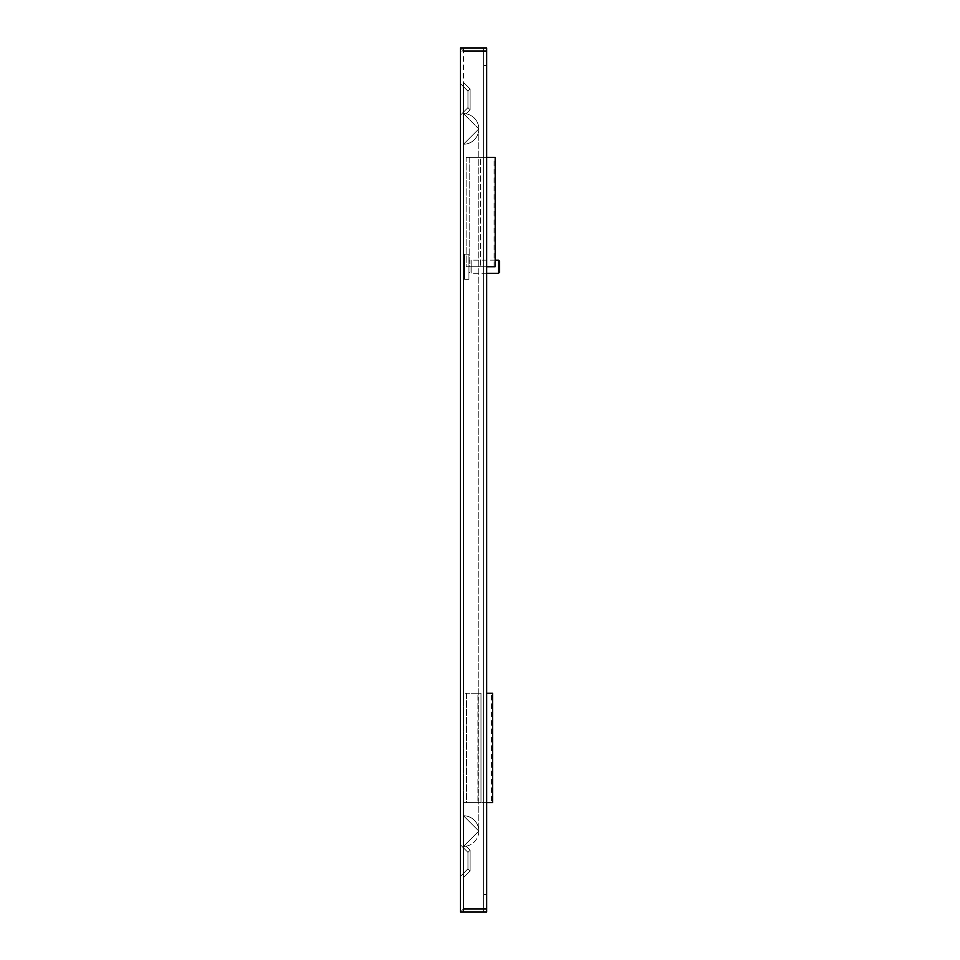 <?xml version="1.0" encoding="UTF-8"?>
<svg xmlns="http://www.w3.org/2000/svg" width="960" height="960" viewBox="0 0 960 960"><rect width="100%" height="100%" fill="white"/><g stroke="black" fill="none" stroke-linecap="round" stroke-linejoin="round"><path stroke-width="0.72" stroke-dasharray="4.8 3.6" d="M470.112 870.984L470.112 850.212L466.068 846.156L463.488 846.384L463.488 877.62L463.488 846.384L463.488 877.62L463.488 846.384L463.488 877.62L463.488 846.384L463.488 877.62L463.488 846.384L478.8 831.072L478.8 128.928L463.488 113.616L463.488 82.38L463.488 846.384L478.8 831.072L463.488 815.76A15.312 15.312 -90 0 1 478.8 831.072L463.488 815.76A15.312 15.312 -90 0 1 478.8 831.072A15.312 15.312 -90 0 1 463.488 846.384L463.488 113.616A15.312 15.312 -90 0 1 478.8 128.928L463.488 113.616A15.312 15.312 -90 0 1 478.8 128.928A15.312 15.312 -90 0 1 463.488 144.24L478.8 128.928A15.312 15.312 -90 0 1 463.488 144.24L478.8 128.928L478.8 831.072A15.312 15.312 -90 0 1 463.488 846.384L466.068 846.156L463.488 846.384L466.068 846.156L463.488 846.384L466.068 846.156L464.508 846.348L466.068 846.156L470.112 850.212L470.112 870.984L463.488 877.62L470.112 870.984L470.112 850.212L466.068 846.156L470.112 850.212L470.112 870.984L463.488 877.62L470.112 870.984L470.112 850.212L470.112 870.984L470.112 850.212L470.112 870.984L467.952 868.824L470.112 870.984L467.952 868.824L460.428 876.348L460.428 844.848L460.428 876.348L460.428 844.848L460.428 876.348L460.428 844.848L460.428 876.348L460.428 844.848L460.428 876.348L467.952 868.824L467.952 852.372L470.112 850.212L467.952 852.372L467.952 868.824L467.952 852.372L467.952 868.824L470.112 870.984M470.112 109.788L470.112 89.016L463.488 82.38L470.112 89.016L470.112 109.788L466.068 113.844L463.488 113.616L466.068 113.844L463.488 113.616L466.068 113.844L463.488 113.616L466.068 113.844L470.112 109.788L470.112 89.016L463.488 82.38L470.112 89.016L470.112 109.788L466.068 113.844L470.112 109.788L470.112 89.016L470.112 109.788L470.112 89.016L470.112 109.788L467.952 107.628L470.112 109.788L467.952 107.628L460.428 115.152L460.428 83.652L460.428 115.152L460.428 83.652L460.428 115.152L460.428 83.652L460.428 115.152L460.428 83.652L460.428 115.152L467.952 107.628L467.952 91.176L467.952 107.628L470.112 109.788M480.552 157.368L483.612 157.368L480.552 157.368L480.552 266.736L480.552 157.368L469.176 157.368L469.176 266.736L466.116 266.736L466.116 157.368L469.176 157.368L469.176 266.736L466.116 266.736L466.116 157.368L495.18 157.368M486.672 266.736L469.476 266.736L494.088 266.736L494.088 157.368M495.18 266.736L494.088 266.736M480.552 266.736L483.612 266.736L478.356 266.736L483.612 266.736L483.612 157.368L466.116 157.368L486.672 157.368M478.356 266.736L471.36 266.736L478.356 266.736M470.58 266.736L469.476 266.736M469.476 157.368L470.58 157.368M477.924 693.264L480.984 693.264L477.924 693.264L477.924 802.632L477.924 693.264L466.548 693.264L466.548 802.632L463.488 802.632L463.488 693.264L466.548 693.264L466.548 802.632L468.732 802.632L463.488 802.632L486.672 802.632M467.952 802.632L491.46 802.632L491.46 693.264L492.564 693.264M492.564 802.632L491.46 802.632M480.984 802.632L480.984 693.264L480.984 802.632L468.732 802.632L477.924 802.632M491.46 693.264L486.672 693.264M467.952 693.264L466.848 693.264M466.848 802.632L463.488 802.632L463.488 908.94L460.428 912L486.672 912L460.428 912L463.488 912L463.488 908.94L486.672 908.928L483.612 908.94L483.612 894.504L483.612 908.94L463.488 908.94L486.672 908.928L483.612 908.94L486.672 908.928L486.672 894.504L483.612 894.504L486.672 894.48L486.672 908.916L483.612 908.916L486.672 912L486.672 894.504L483.612 894.504L483.612 51.084L486.672 51.072L463.488 51.072L460.428 48L486.672 48L486.672 51.072L463.488 51.06L483.612 51.072L483.612 894.48L486.672 894.48L486.672 908.916L463.488 908.94L483.612 908.928L483.612 51.06L463.488 51.06L463.488 693.264L480.984 693.264M499.572 272.016L499.572 261.456M471.144 273.072L471.144 260.172L471.144 273.072M470.052 272.016L470.052 261.264L470.052 272.016M468.948 272.016L468.948 261.264L468.948 272.016M468.948 254.58L468.948 279.312L468.948 254.58M464.58 278.88L464.58 254.16L464.58 278.88M464.58 261.132L464.58 272.532L464.58 261.132M463.488 272.328L463.488 260.94L463.488 272.328M463.752 233.928L463.752 299.544L463.488 233.928M463.728 295.608L463.752 237.864L463.728 295.608M463.752 255.732L463.752 279.696L463.728 255.732M463.752 269.856L463.752 261.648L463.728 269.856M463.752 268.704L463.752 245.892L463.728 268.704M460.428 51.06L460.428 48L486.672 48L460.428 48L460.428 51.06L463.488 51.06L463.488 693.264M486.672 50.304L486.672 48L463.488 48L486.672 48L486.672 50.316M486.672 48L486.672 51.072L483.612 51.06L486.672 51.084L486.672 65.496L483.612 65.496L486.672 65.52L486.672 51.084L483.612 51.084L483.612 908.928L486.672 908.916L486.672 51.084L486.672 894.48L486.672 65.52L483.612 65.496L486.672 65.52L486.672 48M467.952 91.176L470.112 89.016L467.952 91.176L467.952 107.628L467.952 91.176L460.428 83.652L467.952 91.176L470.112 89.016L467.952 91.176L460.428 83.652L467.952 91.176L467.952 107.628L460.428 115.152L467.952 107.628L467.952 91.176M467.952 852.372L460.428 844.848L467.952 852.372L470.112 850.212L467.952 852.372L460.428 844.848L467.952 852.372L467.952 868.824L460.428 876.348L467.952 868.824L467.952 852.372M463.488 48L463.488 51.06L463.488 48L460.428 48L460.428 912M461.184 48L460.428 48M486.672 51.06L483.612 51.06L486.672 51.084M486.672 912L463.488 912M483.612 908.928L483.612 912M498.48 260.4L498.48 273.072M483.612 48L483.612 51.06L483.612 48M463.488 802.632L463.488 908.928M495.18 260.172L471.144 260.172L468.948 261.264M468.948 254.16L464.58 254.16M464.58 260.94L463.488 260.94M464.58 272.532L463.488 272.532M468.948 279.312L464.58 279.312M486.672 273.3L471.144 273.3L468.948 272.208"/><path stroke-width="1.44" d="M486.672 266.736L495.18 266.736L495.18 157.368L486.672 157.368M486.672 802.632L492.564 802.632L492.564 693.264L486.672 693.264M499.572 261.456L499.572 272.016M498.48 273.072L498.48 260.4M483.612 908.916L486.672 908.916L486.672 51.084L463.488 51.072L486.672 51.072L486.672 48L460.428 48L460.428 912L486.672 912L486.672 908.928L463.488 908.928M463.488 48L460.428 48M499.572 261.264L498.48 260.172L495.18 260.172M499.572 272.208L498.48 273.3L486.672 273.3"/></g></svg>
